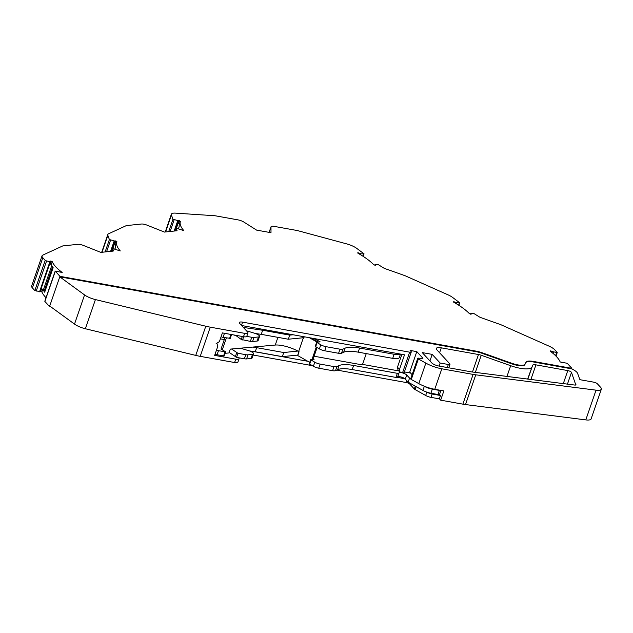 <?xml version="1.0" encoding="UTF-8"?>
<svg xmlns="http://www.w3.org/2000/svg" width="633" height="633" viewBox="0 0 633 633"><rect width="100%" height="100%" fill="white"/><g stroke="black" fill="none" stroke-linecap="round" stroke-linejoin="round"><path stroke-width="0.95" d="M596.033 390.157A11.307 3.268 19 0 0 601.35 389.184L591.111 418.927A11.307 3.268 -161 0 1 585.794 419.901L596.033 390.157L475.755 374.823A23.753 6.868 -161 0 1 473.104 374.412L441.818 368.794A16.964 4.906 -161 0 1 425.851 363.128L418.381 358.958A1.693 0.491 -161 0 1 417.867 358.587A1.693 0.491 -161 0 1 417.756 358.302A1.693 0.491 -161 0 1 418.492 358.151L422.156 358.547A1.693 0.491 -161 0 0 422.899 358.389A1.693 0.491 -161 0 0 422.781 358.104L416.799 351.624L410.097 350.421L411.094 351.497A2.825 0.815 -161 0 1 411.284 351.972A2.825 0.815 -161 0 1 409.638 352.162L242.605 322.142L241.482 325.409M417.756 358.302L410.698 378.803A1.693 0.491 19 0 0 410.809 379.088A1.693 0.491 19 0 0 411.315 379.46L418.793 383.63A16.964 4.906 19 0 0 434.76 389.287L443.852 390.925L440.663 400.167L462.865 404.155A23.753 6.868 -161 0 0 465.508 404.566L585.794 419.901M511.583 363.769A12.438 3.592 -161 0 0 524.844 364.655L525.738 362.741A13.008 3.758 -161 0 1 533.263 361.949L533.437 361.435L571.868 368.351L567.208 363.287L560.189 361.981A56.551 16.347 19 0 0 550.227 351.18L557.23 352.573L554.737 349.764A11.307 3.268 19 0 0 548.922 346.085L500.743 324.658L480.787 317.576A2.825 0.815 19 0 1 479.007 316.69L474.062 313.628L471.142 313.375L471.118 314.213L469.464 313.707A56.551 16.347 19 0 0 453.639 302.155L453.339 301.83L454.059 301.775L456.646 302.796L459.756 302.803L452.366 297.257A11.307 3.268 19 0 0 447.942 294.796L405.049 275.711L385.086 268.637A2.825 0.815 19 0 1 383.305 267.751L378.36 264.689L375.448 264.428L375.416 265.274L373.771 264.76A56.551 16.347 19 0 0 357.938 253.208L357.637 252.891L358.365 252.836L360.952 253.857L364.054 253.865L356.664 248.318A11.307 3.268 19 0 0 346.726 243.895L297.233 230.523L274.311 226.408A5.657 1.638 19 0 0 271.019 226.796A5.657 1.638 19 0 0 270.995 226.962L270.995 232.699L256.602 230.111L243.919 222.096A5.657 1.638 19 0 0 238.063 219.888L215.038 215.75L175.064 213.099A11.307 3.268 19 0 0 171.377 214.215A11.307 3.268 19 0 0 171.416 215.014L172.959 219.24L180.452 221.305A56.551 16.347 19 0 0 180.373 221.518A56.551 16.347 19 0 0 183.855 230.626L177.272 228.537L176.393 228.568L177.011 230.333A2.825 0.815 19 0 1 177.018 230.539A2.825 0.815 19 0 1 176.48 230.808L164.406 232.074L147.093 225.174A5.657 1.638 19 0 0 141.436 224.027L126.315 225.609L108.465 233.838A11.307 3.268 19 0 0 107.808 234.526A11.307 3.268 19 0 0 107.847 235.334L109.382 239.551L116.883 241.616A56.551 16.347 19 0 0 116.804 241.83A56.551 16.347 19 0 0 120.286 250.937L113.703 248.848L112.816 248.88L113.442 250.644A2.825 0.815 19 0 1 113.449 250.85A2.825 0.815 19 0 1 112.903 251.119L100.837 252.385L83.516 245.485A5.657 1.638 19 0 0 77.867 244.338L62.762 245.921L42.815 255.107A11.307 3.268 19 0 0 42.047 255.843A11.307 3.268 19 0 0 42.815 257.742L45.228 260.361L46.589 260.978L49.936 261.627L50.648 261.033L52.246 261.666A56.551 16.347 19 0 0 55.751 266.802A56.551 16.347 19 0 0 62.2 272.467L55.206 271.074L59.945 276.328L59.771 276.835L475.81 351.624A13.008 3.758 -161 0 1 482.156 353.341L511.583 363.769L511.757 363.255L482.33 352.826A13.008 3.758 19 0 0 475.992 351.109L59.945 276.328L49.722 306.016L49.311 305.565L49.137 306.079L44.888 301.466L55.285 271.264M397.659 376.944A4.241 1.226 -161 0 1 400.056 376.762A4.241 1.226 -161 0 1 405.326 379.104L408.15 382.174L409.567 378.075L410.722 378.724M409.567 378.075L406.734 375.013A4.241 1.226 19 0 0 401.472 372.671A4.241 1.226 19 0 0 399.004 372.964A4.241 1.226 19 0 0 398.98 373.059A2.825 0.815 19 0 1 398.972 373.122L397.564 377.221A2.825 0.815 -161 0 1 395.918 377.418L397.326 373.32A2.825 0.815 19 0 0 398.972 373.122M230.135 338.299L223.053 337.397A1.693 0.491 -161 0 1 221.131 336.621M224.011 333.195A1.693 0.491 19 0 0 224.462 333.306L231.282 334.509M533.263 361.949L571.694 368.857A11.307 3.268 -161 0 1 576.853 372.236A11.307 3.268 -161 0 1 577.581 373.328L579.899 379.681L593.809 382.182A2.825 0.815 -161 0 1 597.323 383.748L600.582 387.285A11.307 3.268 19 0 1 601.35 389.184M50.648 261.033L40.251 291.235L41.849 291.868A56.551 16.347 19 0 0 45.347 297.004A56.551 16.347 19 0 0 46.035 297.716M51.138 261.12L50.157 263.961L51.265 264.507A56.551 16.347 19 0 0 53.132 267.68L44.69 292.201A56.551 16.347 19 0 1 42.822 289.028L45.022 289.55A7.39 2.136 -161 0 1 45.093 289.637M309.719 362.369L297.763 355.588L299.085 351.75L298.641 351.505A17.534 5.064 19 0 0 297.834 351.054A17.534 5.064 19 0 0 275.26 345.048L240.413 348.197M45.022 289.55L52.737 267.142M52.808 267.237L44.468 291.449A5.657 1.638 19 0 0 44.69 292.201M45.228 260.361L34.823 290.563L40.006 291.639M34.823 290.563L32.418 287.944A11.307 3.268 -161 0 1 31.65 286.045L42.047 255.843M242.605 322.142A5.657 1.638 -161 0 0 239.314 322.529A5.657 1.638 -161 0 0 239.701 323.479L247.566 332.009A5.657 1.638 -161 0 1 247.946 332.958A5.657 1.638 -161 0 1 244.662 333.346L243.507 336.701L222.405 332.911L219.414 341.614L216.114 343.679L217.111 343.861L217.665 346.678L214.666 355.382L235.769 359.172A5.657 1.638 19 0 0 239.052 358.784L237.905 362.139A5.657 1.638 19 0 1 234.614 362.527L200.218 356.347A28.279 8.174 -161 0 1 195.755 355.398L85.368 328.756A11.307 3.268 -161 0 1 74.512 324.096L84.561 294.923L59.771 276.835M84.561 294.923A11.307 3.268 19 0 0 95.417 299.575L85.368 328.756M244.662 333.346L210.267 327.166A28.279 8.174 -161 0 1 205.796 326.224L95.417 299.575M575.808 384.951L571.48 372.418A2.825 0.815 19 0 0 567.793 370.582L535.937 364.853A5.657 1.638 19 0 0 532.67 365.194L527.653 379.056M575.935 384.603A2.825 0.815 -161 0 1 575.943 384.801A2.825 0.815 -161 0 1 574.614 385.046L472.527 372.03A16.964 4.906 19 0 1 470.635 371.737L438.756 366.009A5.657 1.638 19 0 1 431.738 362.883L422.258 352.605L432.189 354.385L429.942 360.929M531.767 367.108A19.797 5.721 19 0 1 510.673 365.7L481.246 355.271A5.657 1.638 19 0 0 478.485 354.527L441.264 347.834A8.482 2.453 19 0 0 436.327 348.419A8.482 2.453 19 0 0 436.905 349.843L449.794 363.825A2.825 0.815 19 0 1 449.984 364.299A2.825 0.815 19 0 1 448.346 364.497L440.149 363.026L432.189 354.385M74.512 324.096L49.722 306.016M50.039 306.245L49.137 306.079M336.819 370.06L406.291 382.546A2.825 0.815 -161 0 1 409.804 384.112L414.299 388.978A2.825 0.815 19 0 0 415.145 389.596L425.677 395.475A5.657 1.638 19 0 0 431.01 397.366L439.349 398.861L440.505 395.514L432.157 394.011A5.657 1.638 -161 0 1 426.959 392.191M253.153 355.018L312.172 365.629M533.437 361.435A13.008 3.758 19 0 0 525.92 362.226L525.018 364.141A12.438 3.592 -161 0 1 511.757 363.255M439.381 398.774L440.663 400.167M571.868 368.351L571.694 368.857M313.026 359.354L317.07 347.612M312.014 359.457L316.247 347.153M311.072 338.006L318.177 342.034M317.196 342.137L309.371 337.698M304.236 336.78L303.666 338.441L303.223 338.196L298.641 351.505M302.408 337.745A17.534 5.064 -161 0 1 303.223 338.196M297.834 351.054L283.75 352.534L256.666 347.659L255.249 351.758L282.342 356.624L297.937 355.081M252.702 347.082L256.666 347.659M237.961 353.277L245.778 354.686A5.657 1.638 19 0 0 247.986 354.836L252.488 354.361A5.657 1.638 19 0 0 253.564 353.823A5.657 1.638 19 0 0 253.327 353.04A5.657 1.638 19 0 0 249.236 350.84L240.398 348.197L231.52 348.997L237.961 353.277L236.552 357.376L229.162 352.407M231.52 348.997L230.301 349.115L228.98 352.953L225.111 353.301M235.096 335.189L234.883 335.806L236.101 335.696M256.341 333.868L257.307 333.781M222.27 349.843L226.353 337.99M303.856 337.895A19.227 5.555 19 0 0 303.389 337.642M236.552 357.376L244.37 358.776A5.657 1.638 -161 0 0 246.577 358.927L251.072 358.452A5.657 1.638 -161 0 0 252.156 357.914L253.564 353.823M283.75 352.534L282.342 356.624M224.929 337.737L221.012 349.115L225.625 351.798L224.217 355.888L217.064 354.804A1.693 0.491 -161 0 1 215.133 354.029M216.549 349.93A1.693 0.491 19 0 0 218.472 350.706L225.625 351.798M298.942 351.671L297.795 355.002M255.249 351.758L249.434 350.911M303.927 337.682L288.332 339.225L289.74 335.126L293.095 334.778M303.785 337.603L304.077 336.748M288.332 339.225L261.247 334.351L262.655 330.26L289.74 335.126M261.247 334.351L255.423 333.504M243.357 327.443L262.655 330.26M246.759 336.384L251.776 337.278A5.657 1.638 19 0 0 253.975 337.429L258.478 336.954A5.657 1.638 19 0 0 259.562 336.416A5.657 1.638 19 0 0 259.324 335.64A5.657 1.638 19 0 0 255.234 333.433L246.459 330.806M259.562 336.416L258.153 340.514A5.657 1.638 -161 0 1 257.069 341.052L252.567 341.519A5.657 1.638 -161 0 1 250.359 341.377L241.276 339.47L235.523 335.268M220.363 338.845L224.304 339.549M423.809 386.027L424.324 386.312A8.482 2.453 19 0 0 432.315 389.145L439.365 390.411A2.825 0.815 19 0 0 440.853 390.387M440.948 390.403L439.595 394.312A2.825 0.815 -161 0 1 437.957 394.509L430.907 393.243A8.482 2.453 -161 0 1 422.915 390.411L408.15 382.174M398.94 373.185L397.571 377.157A2.825 0.815 -161 0 1 397.564 377.221M397.326 373.32L353.61 365.463A28.279 8.174 19 0 0 339.074 365.573L337.666 369.672A28.279 8.174 -161 0 1 352.201 369.553L395.918 377.418M313.232 358.737L314.126 359.235L310.645 359.686L314.791 362.211A5.657 1.638 19 0 0 320.124 364.094L334.01 366.594A5.657 1.638 19 0 0 336.914 366.57L339.074 365.573M337.666 369.672L335.506 370.669A5.657 1.638 -161 0 1 332.594 370.685L318.716 368.192A5.657 1.638 -161 0 1 313.382 366.301L309.236 363.785L310.645 359.686M400.483 354.076L399.281 357.574A11.307 3.268 -161 0 1 392.705 358.357L358.191 352.154A28.279 8.174 19 0 0 343.656 352.264L341.496 353.261A5.657 1.638 -161 0 1 338.592 353.285L324.705 350.785A5.657 1.638 -161 0 1 319.38 348.902L315.226 346.378L316.635 342.287L320.789 344.803A5.657 1.638 19 0 0 326.114 346.694L340 349.187A5.657 1.638 19 0 0 342.904 349.163L345.064 348.174A28.279 8.174 -161 0 1 359.599 348.055L394.114 354.258A11.307 3.268 19 0 0 400.246 354.037M314.308 338.592L320.124 341.836L316.635 342.287M314.103 356.229L362.369 364.901L366.262 353.602M116.804 241.83L115.823 244.67A56.551 16.347 19 0 0 115.61 247.028L114.874 249.149M115.974 241.046L114.992 243.895L115.91 244.425M180.373 221.518L179.392 224.359A56.551 16.347 19 0 0 179.179 226.717L178.443 228.837M179.543 220.735L178.561 223.576L179.479 224.114M362.543 364.402L398.861 370.93M404.416 371.927L410.588 373.035M416.799 351.624L409.741 372.125L412.115 374.696M400.04 372.212L398.022 370.02L397.469 367.203L399.494 369.395L400.04 372.212L402.58 372.663A2.825 0.815 19 0 0 404.226 372.473L411.284 351.972M397.469 367.203L401.9 354.33M399.494 369.395L404.519 354.804L241.577 325.512M243.507 336.701A5.657 1.638 19 0 0 246.791 336.313L247.946 332.958M217.111 343.861L216.644 343.347M239.052 358.784A5.657 1.638 19 0 0 238.673 357.835L238.586 357.74M252.963 351.426L307.796 361.277M397.405 377.387L404.914 378.74M440.505 395.514L439.516 394.43M440.149 363.026L439.104 366.064M418.381 358.958L411.315 379.46M406.734 375.013L405.326 379.104M229.55 338.568L230.958 334.469M550.568 350.896L550.425 351.323M52.246 261.666L51.265 264.507M41.849 291.868L42.822 289.028M44.801 289.313L52.539 266.849M43.748 288.846L51.764 265.567M40.741 291.322L41.715 288.482M39.531 291.829L49.936 261.627M36.184 291.172L46.589 260.978M42.815 257.742L32.418 287.944M475.81 351.624L475.992 351.109M567.793 370.582L563.307 383.606M535.937 364.853L530.905 379.476M571.48 372.418L567.445 384.128M556.613 352.652L555.568 355.691M552.965 353.341L553.384 352.13M551.992 352.541L552.3 351.655M551.794 352.383L552.111 351.45M550.837 351.639L551.058 350.983M561.882 362.63L562.033 362.211M277.911 337.349L275.26 345.048M236.695 352.779L235.286 356.87M245.778 354.686L244.37 358.776M247.986 354.836L246.577 358.927M252.488 354.361L251.072 358.452M224.968 351.877L223.56 355.968M218.472 350.706L217.064 354.804M257.069 341.052L258.478 336.954M252.567 341.519L253.975 337.429M250.359 341.377L251.776 337.278M242.542 339.968L243.658 336.732M241.276 339.47L242.304 336.487M223.053 337.397L224.462 333.306M439.365 390.411L437.957 394.509M432.315 389.145L430.907 393.243M424.324 386.312L422.915 390.411M353.61 365.463L352.201 369.553M336.914 366.57L335.506 370.669M334.01 366.594L332.594 370.685M320.124 364.094L318.716 368.192M314.791 362.211L313.382 366.301M311.056 360.122L309.648 364.22M392.705 358.357L394.114 354.258M358.191 352.154L359.599 348.055M343.656 352.264L345.064 348.174M341.496 353.261L342.904 349.163M338.592 353.285L340 349.187M324.705 350.785L326.114 346.694M319.38 348.902L320.789 344.803M315.638 346.813L317.054 342.722M112.049 251.206L112.824 248.959M111.899 251.222L115.451 240.912M111.337 251.285L114.787 241.26M110.601 251.356L114.09 241.22M106.558 251.784L110.546 240.208M109.382 239.551L105.125 251.934M107.847 235.334L102.016 252.258M175.618 230.895L176.393 228.648M175.476 230.91L179.02 220.601M174.906 230.974L178.356 220.949M174.178 231.045L177.667 220.909M170.135 231.472L174.115 219.896M172.959 219.24L168.695 231.623M171.416 215.014L165.585 231.947M270.995 226.962L269.128 232.366M363.674 253.975L362.907 256.199M360.628 254.782L360.952 253.857M359.552 254.142L359.789 253.453M359.243 253.96L359.497 253.232M358.183 253.35L358.365 252.836M375.092 265.251L375.266 264.744M459.376 302.914L458.609 305.146M456.33 303.729L456.646 302.796M455.254 303.088L455.491 302.392M454.945 302.906L455.19 302.178M453.885 302.297L454.059 301.775M470.794 314.197L470.968 313.683M532.67 365.194L527.882 379.088M510.673 365.7L506.978 376.421M481.246 355.271L475.351 372.386M478.485 354.527L472.463 372.022M441.264 347.834L439.571 352.739M448.346 364.497L447.294 367.544M475.755 374.823L465.508 404.566M473.104 374.412L462.865 404.155M441.818 368.794L434.76 389.287M425.851 363.128L418.793 383.63M422.781 358.104L422.63 358.547M409.638 352.162L402.58 372.663M195.755 355.398L205.796 326.224M200.218 356.347L210.267 327.166M234.614 362.527L235.769 359.172M406.291 382.546L406.892 380.805M409.804 384.112L410.097 383.258M414.299 388.978L415.272 386.146M415.145 389.596L416.158 386.644M425.677 395.475L426.824 392.144M431.01 397.366L432.157 394.011M482.156 353.341L482.33 352.826M524.844 364.655L525.018 364.141M525.738 362.741L525.92 362.226M470.556 314.174L470.802 313.454M374.855 265.227L375.108 264.507M230.206 338.489L231.559 334.556M44.808 301.276L55.206 271.074M40.061 291.781L50.458 261.579M556.003 356.126L557.23 352.573M561.788 362.614L561.977 362.068M114.818 249.141L115.594 246.894M178.387 228.822L179.163 226.582M112.017 251.214L112.816 248.88M111.361 251.277L114.826 241.22M107.808 234.526L101.684 252.298M175.586 230.903L176.393 228.568M174.93 230.966L178.395 220.901M171.377 214.215L165.26 231.987M271.019 226.796L269.104 232.358M363.192 256.381L364.054 253.865M458.885 305.32L459.756 302.803M449.984 364.299L448.781 367.805"/></g></svg>
